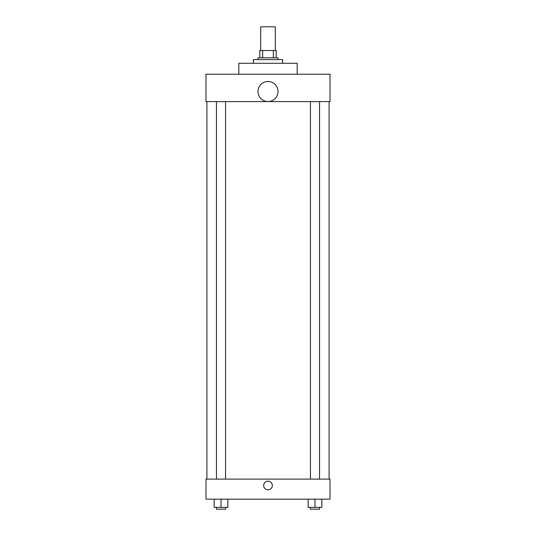<?xml version="1.0" encoding="UTF-8"?>
<svg xmlns="http://www.w3.org/2000/svg" width="536" height="536" viewBox="0 0 536 536"><rect width="100%" height="100%" fill="white"/><g stroke="black" fill="none" stroke-linecap="round" stroke-linejoin="round"><path stroke-width="0.8" d="M275.296 50.511L275.296 26.8L260.704 26.8L260.704 50.511M262.647 57.808L262.647 50.511L259.793 50.511L259.793 57.808L259.793 50.511M262.647 50.511L276.208 50.511L276.208 57.808M273.353 57.808L273.353 50.511M257.97 59.63L257.97 57.808L278.03 57.808L278.03 59.63M282.593 63.275L282.593 59.63L253.407 59.63L253.407 63.275M297.179 74.223L297.179 63.275L238.822 63.275L238.822 74.223M205.992 74.223L330.009 74.223L330.009 101.579L205.992 101.579L205.992 74.223M257.97 91.515A10.03 10.03 0 0 0 273.018 100.205A10.03 10.03 0 0 0 273.018 82.832A10.03 10.03 0 0 0 257.97 91.515M206.903 479.11L206.903 101.579M310.424 101.579L310.424 479.11M216.457 479.11L216.457 101.579M205.992 479.11L330.009 479.11L330.009 499.17L205.992 499.17L205.992 479.11M268 489.824A4.335 4.335 0 0 1 264.248 483.325A4.335 4.335 0 0 1 271.752 483.325A4.335 4.335 0 0 1 268 489.824M308.14 499.17L308.14 507.378L321.821 507.378L321.821 499.17L321.821 507.378M314.98 507.378L314.98 499.17M319.543 507.378L319.543 509.2L310.424 509.2L310.424 507.378M214.179 499.17L214.179 507.378L227.86 507.378L227.86 499.17L227.86 507.378M221.02 507.378L221.02 499.17M225.576 507.378L225.576 509.2L216.457 509.2L216.457 507.378M329.097 479.11L329.097 101.579M319.543 101.579L319.543 479.11M225.576 479.11L225.576 101.579"/></g></svg>
